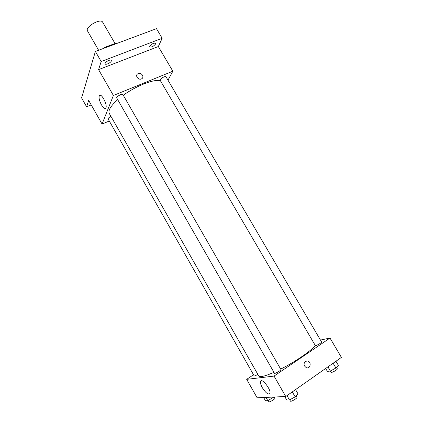 <?xml version="1.0" encoding="UTF-8"?>
<svg xmlns="http://www.w3.org/2000/svg" width="423" height="423" viewBox="0 0 423 423"><rect width="100%" height="100%" fill="white"/><g stroke="black" fill="none" stroke-linecap="round" stroke-linejoin="round"><path stroke-width="0.63" d="M115.03 43.521L102.673 22.202C100.695 17.84 84.732 27.056 87.519 30.953L98.617 50.252M105.036 47.857L104.745 47.35L103.001 48.613M104.745 47.35L116.129 43.109L117.377 43.257M116.42 43.611L116.129 43.109M91.22 104.899L86.604 106.786L81.591 97.919L95.392 51.453L156.494 28.669L162.173 38.276L158.324 46.541L172.848 71.207L167.984 80.164M86.604 106.786L88.666 100.388L102.075 124.066L113.39 95.482L98.58 69.621L101.182 61.536L95.392 51.453M101.462 104.872C99.416 100.944 98.686 97.903 99.278 95.757C100.759 91.95 107.728 104.714 105.909 107.918C104.967 109.187 103.487 108.172 101.462 104.872M101.182 61.536L162.173 38.276M111.339 60.97C110.852 62.736 105.665 65.216 105.126 63.931L105.11 63.36C105.56 61.594 110.805 59.088 111.334 60.378L111.339 60.97M155.601 43.987C153.544 46.408 151.582 47.381 149.71 46.905L149.747 46.234C151.794 43.807 153.761 42.829 155.643 43.299L155.601 43.987M98.58 69.621L158.324 46.541M160.354 80.613C153.887 78.979 136.127 85.874 123.278 95.27M117.71 99.659C110.715 105.94 107.918 110.556 109.319 113.512L258.765 375.978C259.902 377.464 264.962 376.248 273.956 372.335M113.39 95.482L172.848 71.207M109.277 121.004L102.075 124.066M122.86 94.535C122.31 93.224 115.902 96.862 116.759 98.004L274.495 373.282C274.733 374.075 281.496 370.141 280.93 369.538L122.86 94.535M165.985 76.759C165.462 75.521 159.323 79.196 160.143 80.254L315.325 345.549C315.547 346.289 322.141 342.556 321.602 341.995L165.985 76.759M257.85 374.371C255.83 375.571 254.604 376.079 254.175 375.91L108.135 118.995C108.055 118.303 108.986 117.42 110.937 116.346M138.226 73.586C141.483 72.116 144.814 77.293 141.594 78.821C138.427 80.671 134.609 75.4 137.909 73.739L138.226 73.586C141.483 72.116 144.814 77.293 141.594 78.821C138.427 80.677 134.609 75.4 137.909 73.739L138.226 73.586M315.209 345.348C312.185 350.144 295.719 361.57 280.687 369.115M253.53 374.773L246.683 379.346L274.056 376.089L330.009 338.046L320.465 340.06M246.683 379.346L257.142 397.8L285.742 396.499L341.409 357.403L330.009 338.046M285.742 396.499L274.056 376.089M262.323 387.706C260.822 384.983 260.224 382.931 260.52 381.551C261.435 377.205 271.328 389.578 269.927 393.395C268.425 395.077 265.887 393.179 262.323 387.706M305.374 361.316L307.849 361.015C311.783 362.225 310.244 369.279 306.374 367.677C303.693 365.826 303.36 363.706 305.374 361.316L307.849 361.015C311.783 362.225 310.244 369.279 306.374 367.677M263.629 397.504L265.475 400.755L267.822 400.676L273.861 397.038M273.073 397.805L272.666 397.097M267.822 400.676L265.956 397.398M274.178 397.028L274.86 398.217C275.458 398.91 269.165 402.633 268.869 401.76L268.15 400.496M284.753 396.547L286.752 400.042L289.475 399.952L295.164 396.859L298.03 393.903L295.561 389.604M295.164 396.859L292.309 391.888M289.475 399.952L286.995 395.621M296.084 395.907L296.904 397.329C297.591 398.143 290.797 402.109 290.437 401.104L289.707 399.825M325.673 368.454L327.381 371.373L330.374 371.029L335.92 368.005L338.384 365.366L335.957 361.231M335.92 368.005L333.118 363.225M330.374 371.029L327.936 366.868M336.497 367.381L337.3 368.75C337.956 369.501 331.309 373.239 330.976 372.303L330.241 371.045M100.515 95.26L99.278 95.757M261.668 380.774L260.52 381.551"/></g></svg>
